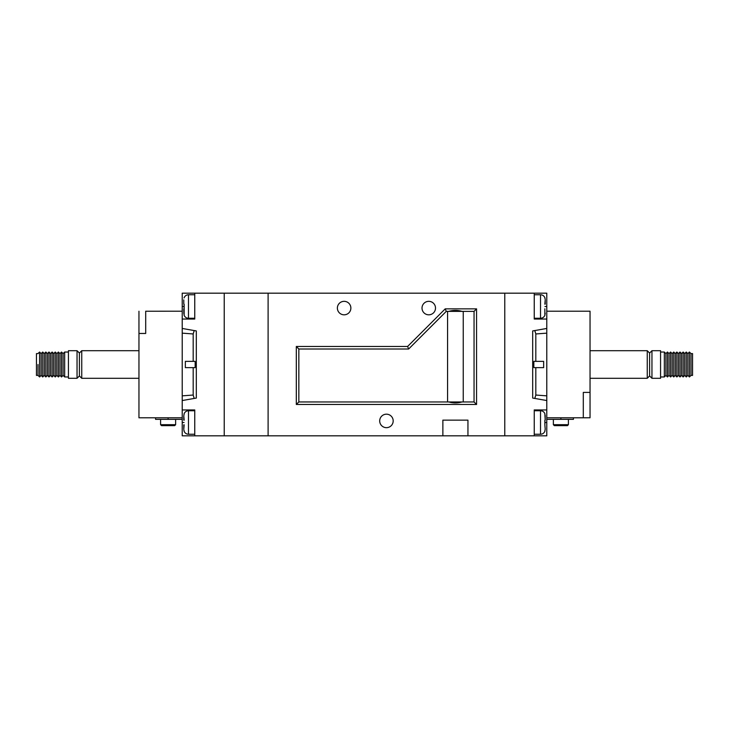 <?xml version="1.0" encoding="UTF-8"?>
<svg xmlns="http://www.w3.org/2000/svg" width="729" height="729" viewBox="0 0 729 729"><rect width="100%" height="100%" fill="white"/><g stroke="black" fill="none" stroke-linecap="round" stroke-linejoin="round"><path stroke-width="1.09" d="M689.415 376.957L691.001 375.408L691.001 364.5L690.983 375.389L692.55 375.408L692.55 353.592L691.001 353.592L690.983 364.5L691.001 353.592L689.415 352.043L689.415 376.957L687.848 375.389L686.281 376.957L686.281 352.043L687.848 353.611L687.848 375.389M664.338 376.957L665.905 375.389L665.905 353.611L664.338 352.043L664.338 376.957L660.574 376.957M651.954 350.704L660.574 350.704L660.574 378.296L651.954 378.296L651.954 350.704L649.603 353.055L649.603 375.945L651.954 378.296M649.603 353.055L647.252 350.704L647.252 378.296L590.043 378.296M573.431 417.79L573.431 419.357L546.786 419.357M553.366 424.688L568.41 424.688L567.472 425.627L554.304 425.627L553.366 424.688L553.366 419.357M568.41 424.688L568.41 419.357M669.04 353.611L670.607 352.043L670.607 376.957L669.04 375.389L669.04 353.611L667.472 352.043L667.472 376.957L665.905 375.389M673.742 352.043L673.742 376.957L675.309 375.389L675.309 353.611L673.742 352.043L672.174 353.611L672.174 375.389L670.607 376.957M676.876 376.957L678.444 375.389L678.444 353.611L676.876 352.043L676.876 376.957L675.309 375.389M680.011 376.957L681.579 375.389L681.579 353.611L680.011 352.043L680.011 376.957L678.444 375.389M683.146 376.957L684.713 375.389L684.713 353.611L683.146 352.043L683.146 376.957L681.579 375.389M546.786 417.79L546.786 409.953L534.248 409.953L534.248 435.814L546.786 435.814L546.786 417.79L583.3 417.79L583.3 392.402L590.043 392.402L590.043 311.21L546.786 311.21L546.786 293.186L534.248 293.186L534.248 319.047L546.786 319.047L546.786 311.21M583.3 417.763L590.043 417.763L583.3 417.79M583.3 392.402L590.043 392.402M590.043 417.763L590.043 392.43M534.248 293.186L224.222 293.186L224.222 435.814L194.752 435.814L194.752 409.953L182.214 409.953L182.214 400.549L196.32 398.061L196.32 330.939L182.214 328.451L182.214 319.047L194.752 319.047L194.752 293.186L224.222 293.186L224.222 435.814L268.108 435.814L268.108 293.186L268.108 435.814L467.945 435.814L467.945 420.141L442.868 420.141L442.868 435.814M184.145 424.779L183.781 429.144L183.781 424.843M184.145 431.049L183.826 429.809M184.036 306.508L184.145 308.795L184.145 304.221L184.036 306.508L182.214 306.508L182.214 319.047M184.145 315.065L184.145 308.795M183.781 308.859L183.826 313.825M183.781 299.856L183.781 304.157L183.781 299.856M183.781 420.141L183.781 415.84L184.145 420.205M194.752 293.186L182.214 293.186L182.214 306.508M194.752 435.814L182.214 435.814L182.214 409.953M185.348 367.635L185.348 361.365L195.172 361.365L195.172 367.635L185.348 367.635M194.187 330.565L193.185 333.955L193.185 361.365M193.185 333.955L182.214 333.153L182.214 400.549M193.185 367.635L193.185 395.045L182.214 395.847M194.187 398.435L193.185 395.045M182.214 328.451L182.214 333.153M184.145 413.935L183.781 415.84L184.145 413.935M37.999 364.5L37.999 375.408L37.999 364.5M39.585 376.957L38.017 375.389L36.45 375.408L36.45 353.592L37.999 353.592L39.585 352.043L39.585 376.957L41.152 375.389L41.152 353.611L39.585 352.043M63.095 375.389L61.528 376.957L61.528 352.043L63.095 353.611L63.095 375.389L64.662 376.957L64.662 352.043L68.426 352.043M68.426 378.296L68.426 350.704L77.046 350.704L77.046 378.296L68.426 378.296M77.046 378.296L79.397 375.945L79.397 353.055L81.748 350.704L138.957 350.704M79.397 375.945L81.748 378.296L81.748 350.704M182.214 419.357L155.569 419.357L155.569 417.79M175.634 424.688L174.696 425.627L161.528 425.627L160.59 424.688L175.634 424.688L175.634 419.357M160.59 424.688L160.59 419.357M56.826 375.389L56.826 353.611L55.258 352.043L55.258 376.957L56.826 375.389L58.393 376.957L58.393 352.043L59.96 353.611L61.528 352.043M53.691 375.389L53.691 353.611L52.123 352.043L52.123 376.957L53.691 375.389L55.258 376.957M50.556 375.389L50.556 353.611L48.989 352.043L48.989 376.957L50.556 375.389L52.123 376.957M47.421 375.389L47.421 353.611L45.854 352.043L45.854 376.957L47.421 375.389L48.989 376.957M44.287 375.389L44.287 353.611L42.719 352.043L42.719 376.957L44.287 375.389L45.854 376.957M58.393 376.957L59.96 375.389L59.96 353.611M145.7 311.237L182.214 311.21M145.7 311.21L145.7 333.463L138.957 333.463L138.957 417.79L182.214 417.79M145.7 333.463L138.957 333.463M138.957 311.237L138.957 333.435M337.381 308.075A6.743 6.743 0 0 1 344.124 301.332A6.743 6.743 0 0 1 350.868 308.075A6.743 6.743 0 0 1 344.124 314.819A6.743 6.743 0 0 1 337.381 308.075M422.018 308.075A6.743 6.743 0 0 1 428.761 301.332A6.743 6.743 0 0 1 435.505 308.075A6.743 6.743 0 0 1 428.761 314.819A6.743 6.743 0 0 1 422.018 308.075M379.7 420.925A6.743 6.743 0 0 1 386.443 414.181A6.743 6.743 0 0 1 393.186 420.925A6.743 6.743 0 0 1 386.443 427.668A6.743 6.743 0 0 1 379.7 420.925M461.986 401.961L448.827 401.961C453.21 403.237 457.602 403.237 461.986 401.961L474.05 401.952L476.566 404.467L476.566 308.859L445.219 308.859L407.602 346.475L296.32 346.475L296.32 404.467L476.566 404.467M474.05 401.952L474.05 311.374L446.266 311.374L445.219 308.859M462.013 311.374C457.612 310.089 453.201 310.089 448.8 311.374M534.248 435.814L504.778 435.814L504.778 293.186L504.778 435.814L467.945 435.814M463.243 401.952L463.243 311.401L462.013 311.401M448.827 401.961L298.835 401.952L296.32 404.467M474.05 311.374L476.566 308.859M448.8 311.401L447.57 311.401L447.57 401.952M446.266 311.374L408.65 349L298.835 349L298.835 401.952M298.835 349L296.32 346.475M408.65 349L407.602 346.475M544.964 422.492L544.855 424.779L544.855 420.205L544.964 422.492L546.786 422.492M544.855 431.049L545.219 429.144L544.855 431.049M544.855 424.779L545.219 429.144M544.855 308.795L544.855 315.065L545.219 313.16M545.219 304.157L545.219 299.856L544.855 304.221M544.855 413.935L545.219 420.141L545.174 415.175M546.786 319.047L546.786 328.451L532.68 330.939L532.68 398.061L546.786 400.549L546.786 409.953M546.786 400.549L546.786 328.451M546.786 333.153L535.815 333.955L534.813 330.565M543.652 367.635L543.652 361.365L533.828 361.365L533.828 367.635L543.652 367.635M535.815 367.635L535.815 395.045L546.786 395.847M535.815 333.955L535.815 361.365M535.815 395.045L534.813 398.435M544.855 297.951L545.174 299.191M560.893 419.357L560.893 417.79M194.752 410.737L188.483 410.737L188.483 434.247C186.323 434.138 184.838 433.072 184.036 431.067M184.036 297.933C184.838 295.928 186.323 294.862 188.483 294.753L188.483 318.263C186.323 318.154 184.838 317.088 184.036 315.083M184.036 422.492L182.214 422.492M168.107 419.357L168.107 417.79M544.964 431.067C544.153 433.072 542.677 434.138 540.517 434.247L540.517 410.737L534.248 410.737M544.964 315.083C544.153 317.088 542.677 318.154 540.517 318.263L540.517 294.753L534.248 294.753M544.964 306.508L546.786 306.508M649.603 375.945L647.252 378.296M672.174 375.389L673.742 376.957M684.713 375.389L686.281 376.957M669.04 375.389L667.472 376.957M687.848 353.611L689.415 352.043M684.713 353.611L686.281 352.043M681.579 353.611L683.146 352.043M678.444 353.611L680.011 352.043M675.309 353.611L676.876 352.043M672.174 353.611L670.607 352.043M665.905 353.611L667.472 352.043M647.252 350.704L590.043 350.704M664.338 352.043L660.574 352.043M188.483 318.263L194.752 318.263M188.483 434.247L194.752 434.247M188.483 294.753L194.752 294.753M188.483 410.737C186.323 410.846 184.838 411.912 184.036 413.917M64.662 376.957L68.426 376.957M81.748 378.296L138.957 378.296M41.152 375.389L42.719 376.957M59.96 375.389L61.528 376.957M41.152 353.611L42.719 352.043M44.287 353.611L45.854 352.043M47.421 353.611L48.989 352.043M50.556 353.611L52.123 352.043M53.691 353.611L55.258 352.043M56.826 353.611L58.393 352.043M63.095 353.611L64.662 352.043M79.397 353.055L77.046 350.704M540.517 318.263L534.248 318.263M540.517 434.247L534.248 434.247M540.517 294.753C542.677 294.862 544.153 295.928 544.964 297.933M544.964 413.917C544.162 411.912 542.677 410.846 540.517 410.737"/></g></svg>

